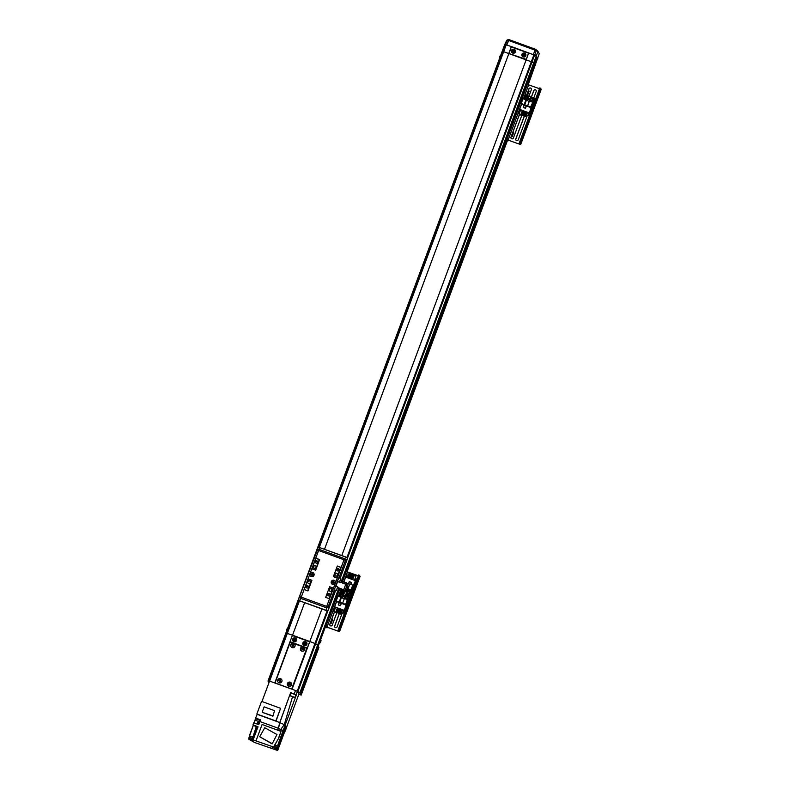 <?xml version="1.0" encoding="UTF-8"?>
<svg xmlns="http://www.w3.org/2000/svg" width="790" height="790" viewBox="0 0 790 790"><rect width="100%" height="100%" fill="white"/><g stroke="black" fill="none" stroke-linecap="round" stroke-linejoin="round"><path stroke-width="1.19" d="M296.21 690.756L297.929 691.428A26.969 1.926 20.4 0 1 299.874 692.82L301.197 695.091L298.818 694.321M268.956 682.738L268.057 681.207A26.969 1.926 20.4 0 1 268.017 681.019A26.969 1.926 20.4 0 1 268.985 680.862L295.519 690.5L294.236 693.956L296.29 695.131L285.18 724.963L285.832 726.069M292.073 689.236L309.799 641.579L314.973 643.465L309.749 641.48L292.458 635.18L274.792 682.935M269.617 681.049L287.333 633.383L292.428 635.239L286.711 633.195A26.969 1.926 -159.6 0 0 285.753 633.353A26.969 1.926 -159.6 0 0 285.792 633.54M318.923 647.425L317.689 645.756L318.923 647.415L301.197 695.082L318.923 647.415M300.486 693.857L319.288 643.297M300.091 693.66L318.864 643.188M300.062 693.136L317.6 645.144A26.969 1.926 -159.6 0 0 315.654 643.751L314.973 643.465L315.654 643.751A26.969 1.926 20.4 0 1 317.6 645.144L339.137 588.076M274.801 682.935L289.96 642.201L290.513 642.408L289.96 642.201M526.14 59.872L503.052 51.478A26.969 1.926 -159.6 0 0 502.085 51.636L504.662 44.724A26.969 1.926 20.4 0 1 505.482 44.566L507.496 40.132A26.544 1.896 -159.6 0 0 506.765 40.28L504.662 44.714A26.969 1.926 -159.6 0 1 505.62 44.576L511.337 46.62L506.736 44.941L508.76 40.507L507.496 40.132A1.106 1.076 92.6 0 1 508.523 39.5L509.165 39.668L508.76 40.507L536.203 50.6L534.761 55.241A26.969 1.926 20.4 0 1 536.509 56.525A26.969 1.926 -159.6 0 0 534.563 55.132L528.707 52.96L526.14 59.862L531.314 61.748L526.14 59.862L341.803 555.528M533.27 66.686L534.159 64.276L535.264 65.708L534.02 64.039L536.588 57.127M341.211 582.487L533.941 63.437A26.969 1.926 -159.6 0 0 531.996 62.035L531.314 61.748L531.996 62.035A26.969 1.926 20.4 0 1 533.941 63.437L536.509 56.525L537.832 58.786L536.726 57.364M539.116 54.016L528.233 84.619L539.116 54.016A1.106 1.106 -30.3 0 0 538.997 53.167L537.812 51.794L340.944 582.388M533.655 66.874L537.121 57.561M329.934 591.187A1.481 1.471 -30.3 0 0 331.721 589.063A1.481 1.471 -30.3 0 0 329.321 588.866A1.481 1.471 -30.3 0 0 329.934 591.187M331.83 589.291A1.481 1.471 -30.3 0 0 329.312 590.762M335.582 575.989A1.481 1.471 -30.3 0 0 337.37 573.866A1.481 1.471 -30.3 0 0 334.97 573.668A1.481 1.471 -30.3 0 0 335.582 575.989M337.478 574.093A1.481 1.471 -30.3 0 0 334.97 575.564M314.144 568.168A1.481 1.471 -30.3 0 0 315.931 566.045A1.481 1.471 -30.3 0 0 313.531 565.847A1.481 1.471 -30.3 0 0 314.144 568.168M316.04 566.272A1.481 1.471 -30.3 0 0 313.531 567.743M308.495 583.366A1.481 1.471 -30.3 0 0 310.282 581.243A1.481 1.471 -30.3 0 0 307.873 581.045A1.481 1.471 -30.3 0 0 308.495 583.366M310.391 581.47A1.481 1.471 -30.3 0 0 307.873 582.941M306.787 587.967A1.215 1.215 -30.3 0 0 308.258 586.21A1.215 1.215 -30.3 0 0 306.273 586.052A1.215 1.215 -30.3 0 0 306.787 587.967M306.461 587.79A1.215 1.215 149.7 0 1 308.416 586.644M328.225 595.788A1.215 1.215 -30.3 0 0 329.697 594.031A1.215 1.215 -30.3 0 0 327.712 593.873A1.215 1.215 -30.3 0 0 328.225 595.788M327.899 595.611A1.215 1.215 149.7 0 1 329.855 594.465M337.468 570.913A1.215 1.215 -30.3 0 0 338.95 569.156A1.215 1.215 -30.3 0 0 336.965 568.998A1.215 1.215 -30.3 0 0 337.468 570.913M337.152 570.736A1.215 1.215 149.7 0 1 339.098 569.6M316.03 563.092A1.215 1.215 -30.3 0 0 317.511 561.335A1.215 1.215 -30.3 0 0 315.526 561.177A1.215 1.215 -30.3 0 0 316.03 563.092M315.714 562.914A1.215 1.215 149.7 0 1 317.659 561.779M332.778 583.129A0.928 0.918 -30.3 0 0 333.311 583.375M334.18 582.981A0.928 0.918 -30.3 0 0 334.338 582.418M333.933 581.697A0.928 0.918 -30.3 0 0 333.37 581.539M311.339 575.308A0.928 0.918 -30.3 0 0 311.872 575.555M312.741 575.16A0.928 0.918 -30.3 0 0 312.899 574.597M312.494 573.876A0.928 0.918 -30.3 0 0 311.932 573.718M325.974 597.487L329.41 598.711M304.535 589.666L307.972 590.89M337.528 576.898L337.044 577.984L333.469 576.394L337.32 566.035L340.974 567.625M315.605 570.163L312.03 568.573L315.882 558.214L319.535 559.804M329.627 586.733L333.36 588.096L329.4 598.741L325.668 597.378L329.618 586.763L333.271 588.135L332.876 589.389M329.223 598.386L333.074 588.017M308.209 578.952L311.922 580.275L307.962 590.92L304.229 589.557L308.179 578.942L311.833 580.314M307.784 590.564L311.635 580.196M336.925 577.658L340.786 567.299M337.33 566.005L341.073 567.368L337.113 578.013L333.587 576.73M315.487 569.837L319.338 559.478M315.891 558.184L319.624 559.547L315.674 570.192L312.149 568.909M311.309 574.014A0.928 0.918 -30.3 0 0 311.062 574.547M312.178 568.83L315.635 570.084M333.617 576.651L337.073 577.905M332.748 581.835A0.928 0.918 -30.3 0 0 332.501 582.368M299.469 600.775L287.333 633.383L286.711 633.195A26.969 1.926 -159.6 0 0 285.753 633.353L268.017 681.019M526.14 59.862L528.658 52.861L526.081 59.773L503.052 51.478A26.969 1.926 -159.6 0 0 502.085 51.636L285.753 633.353M324.522 549.228L508.859 53.572L324.512 549.218M304.644 602.661L292.537 635.209L304.654 602.671M306.273 648.067L307.182 648.393L309.749 641.48L307.231 648.491L306.441 648.205L307.231 648.501L306.441 648.205M290.522 642.408L289.95 642.191M306.935 647.889L290.345 641.836M309.255 641.668L292.656 635.614M290.74 642.398L289.891 642.082L292.458 635.18M525.844 59.26L508.79 53.463L511.367 46.551L509.244 53.207M528.155 53.049L511.565 46.985M506.765 40.28L508.523 39.5A1.106 1.076 92.6 0 1 508.859 39.579L535.235 49.178L533.388 54.668L511.367 46.551M335.572 582.516A2.222 2.202 -30.3 0 0 331.296 581.618A2.222 2.202 -30.3 0 0 335.138 583.692L344.025 559.784L318.607 550.512L309.719 574.409A2.222 2.202 -30.3 0 0 314.005 575.308A2.222 2.202 -30.3 0 0 310.154 573.244M328.354 609.781L335.286 591.355L334.032 590.515L339.167 576.7L340.431 577.539L339.364 577.895M319.387 547.351L319.377 547.351A1.481 1.481 0 0 0 317.491 548.221L317.491 548.221A1.481 1.343 5.4 0 1 319.288 547.45L319.111 549.366A1.481 1.343 -174.6 0 0 317.323 550.136L317.491 548.24M309.719 574.409L301.267 597.141L299.983 596.766A1.481 1.254 31.9 0 0 300.862 598.435L299.538 600.558A1.481 1.254 -148.1 0 1 298.66 598.889L317.323 550.136L318.607 550.512L319.111 549.366L344.529 558.639L346.306 557.306A1.481 1.304 53.2 0 1 347.235 559.063L345.447 560.396A1.481 1.304 -126.8 0 0 344.529 558.639L344.025 559.784L345.447 560.396L339.344 576.799M298.65 598.909L317.491 548.221L298.66 598.889A1.481 1.481 0 0 0 299.529 600.795L326.556 610.423A1.481 1.205 -5.9 0 0 328.393 609.732L335.237 591.305M334.209 590.614L328.107 607.026A1.481 1.205 174.1 0 1 326.28 607.707L300.862 598.435L301.267 597.141L326.685 606.414L335.138 583.692M509.165 39.668L535.59 49.326A1.106 1.017 120.2 0 1 535.758 49.405L535.758 49.405A1.106 1.017 120.2 0 1 536.203 50.6A26.544 1.896 -159.6 0 1 537.812 51.794A1.106 1.106 -30.3 0 0 537.704 50.955L538.997 53.167M285.18 724.963L284.281 724.627L285.18 724.963L277.488 745.987L276.806 749.019L277.675 750.5L254.528 742.472L248.909 739.272L253.294 739.795M277.211 746.115L274.821 745.049M274.169 746.214L276.204 747.251M259.93 720.381L260.108 719.888L256.019 718.377L255.841 718.88L259.811 720.391M249.442 737.524L249.423 735.994L253.58 737.524M276.224 747.162L274.14 746.254M275.799 748.318L272.688 747.172L275.799 748.318L276.233 747.152M259.308 721.724L259.821 720.332L255.95 718.92L255.437 720.283L259.308 721.724L255.437 720.302M272.155 748.584L269.044 747.449M252.158 739.756L249.048 738.601L252.158 739.756M253.6 741.435L250.479 740.289M285.842 726.099L286.553 727.304L298.936 693.995L297.356 691.309L295.519 690.5M283.264 730.444L280.252 729.348L283.738 731.264L285.585 725.655M279.68 730.898L284.281 724.627L292.507 696.859M280.262 729.348L278.465 728.469L279.808 722.653L290.641 692.642L294.236 693.956M291.066 693.166L295.894 694.805L290.809 692.929M277.25 749.769L283.738 731.264L284.41 732.399L284.983 730.651L285.289 731.165L286.553 727.304M261.964 701.52L269.588 681.039M290.641 692.642L279.749 722.564L278.347 728.271L259.95 721.556L260.601 719.848L255.614 718.031L257.204 714.338L276.016 721.201L280.578 708.314L275.868 720.954L284.281 724.627M277.675 750.5L284.41 732.399M253.422 740.023L273.518 747.004L271.681 746.481L272.046 747.103L276.806 749.019M252.701 740.121L252.01 739.736M277.172 746.244L277.754 746.461M274.841 745.029L277.488 745.987M275.868 720.954L256.849 714.012L261.559 701.372L280.578 708.314M255.614 718.031L254.222 722.998M277.813 730.217L278.347 728.271L277.646 730.158M256.079 740.645L262.092 724.479L281.043 731.392L278.682 738.196L273.616 747.182M278.682 738.196L273.518 747.004M276.974 734.522L264.759 727.728L259.683 736.734L272.135 743.913L276.974 734.522L272.135 743.913M281.043 731.392L278.584 738.008M253.215 739.657L258.024 726.741L252.968 724.894L253.738 722.82L258.794 724.667L259.95 721.556M258.024 727.067L253.304 725.467L249.531 735.954M256.799 726.721L251.951 739.638M248.771 738.848L249.294 737.455M272.886 716.194L274.574 710.664L272.886 716.194L262.448 712.392L272.659 715.809M260.601 720.154L259.367 719.818M252.968 724.894L253.304 725.467M259.683 736.734L271.898 743.518M252.899 737.08L256.296 726.563M249.452 735.836L252.435 736.922M274.574 710.664L264.137 706.852L262.221 711.997M248.969 737.258L253.116 738.769M252.593 738.581L249.482 737.435L249.048 738.601M277.725 679.993A2.222 2.202 -30.3 0 0 279.028 682.827A2.222 2.202 -30.3 0 0 281.872 681.513A2.222 2.202 -30.3 0 0 280.569 678.679A2.222 2.202 -30.3 0 0 277.725 679.993M290.829 644.759A2.222 2.202 -30.3 0 0 292.132 647.593A2.222 2.202 -30.3 0 0 294.976 646.279A2.222 2.202 -30.3 0 0 293.673 643.445L290.908 642.438A0.741 0.731 -30.3 0 0 289.96 642.872L275.315 682.254A0.741 0.731 -30.3 0 0 275.75 683.202L290.967 688.752A0.741 0.731 -30.3 0 0 291.915 688.307L306.56 648.936A0.741 0.731 -30.3 0 0 306.125 647.988L293.673 643.445A2.222 2.202 -30.3 0 0 290.829 644.759M300.516 648.294A2.222 2.202 -30.3 0 0 301.82 651.128A2.222 2.202 -30.3 0 0 304.663 649.805A2.222 2.202 -30.3 0 0 303.36 646.98A2.222 2.202 -30.3 0 0 300.516 648.294M287.412 683.528A2.222 2.202 -30.3 0 0 288.715 686.362A2.222 2.202 -30.3 0 0 291.559 685.039A2.222 2.202 -30.3 0 0 290.256 682.214A2.222 2.202 -30.3 0 0 287.412 683.528M291.243 688.939A0.741 0.731 -30.3 0 0 291.994 688.455L306.639 649.074A0.741 0.731 -30.3 0 0 306.54 648.383M291.441 696.227L293.584 697.116L291.441 696.227M320.967 640.631L320.078 642.951A5.175 5.175 0 0 0 320.197 642.784A5.046 1.61 46.4 0 0 320.236 642.714A5.165 4.888 -145.3 0 0 320.552 642.142L320.691 641.816A5.165 1.619 18.4 0 0 320.701 641.589A5.046 4.473 147.3 0 0 320.819 641.273M319.901 640.967L320.898 641.115A5.165 4.888 -145.3 0 0 320.987 640.453A5.046 1.225 171.1 0 1 320.938 640.532A5.046 1.225 171.1 0 1 320.878 640.611A5.165 4.888 34.7 0 1 320.789 641.273L320.651 641.589A5.165 1.619 -161.6 0 1 320.414 641.737A5.046 4.078 81.5 0 1 320.236 642.26A5.165 1.619 18.4 0 0 320.473 642.122L320.444 642.3A5.165 4.888 34.7 0 1 320.128 642.863A5.046 1.61 46.4 0 0 320.187 642.793A5.046 1.61 46.4 0 0 320.197 642.784M320.552 642.142L319.624 641.717M319.92 640.838L320.898 641.115M320.473 642.122L319.545 641.747M319.723 641.49L320.691 641.816M305.532 643.425L305.523 643.495A0.573 0.563 -30.3 0 0 304.604 643.159A0.573 0.563 -30.3 0 0 304.97 644.166A0.642 0.642 -30.3 0 0 305.335 643.969L305.977 644.215A5.046 1.847 -68 0 0 306.085 643.939A5.046 1.847 -68 0 0 306.184 643.662L305.532 643.425A0.642 0.642 -30.3 0 0 305.375 643.07L305.621 642.448A5.046 2.558 -157 0 0 305.068 642.25L304.822 642.872A0.642 0.642 -30.3 0 0 304.466 643.03L303.844 642.813A5.046 2.637 107.9 0 0 303.735 643.09A5.046 2.637 107.9 0 0 303.637 643.356L304.269 643.583A0.642 0.642 -30.3 0 0 304.426 643.939L304.199 644.581A5.046 1.916 18 0 0 304.752 644.778L304.979 644.136M306.263 644.008A1.452 1.442 -30.3 0 0 305.414 642.161A1.452 1.442 -30.3 0 0 303.558 643.02A1.452 1.442 -30.3 0 0 304.407 644.877A1.452 1.442 -30.3 0 0 306.263 644.008M304.278 645.539A2.034 2.014 -30.3 0 0 306.885 644.334A2.034 2.014 -30.3 0 0 305.305 641.648A2.034 2.014 -30.3 0 0 305.286 641.638A1.975 1.965 -30.3 0 0 304.278 645.539M303.844 642.813L304.466 643.03M305.375 643.988A0.573 0.563 -30.3 0 0 305.523 643.495L305.631 644.087M304.822 642.872L305.434 642.922M305.068 642.25L304.96 642.754M295.164 639.643A0.642 0.642 -30.3 0 0 294.996 639.288L295.243 638.666A5.046 2.558 -157 0 0 294.69 638.458L294.453 639.08A0.642 0.642 -30.3 0 0 294.097 639.248L293.465 639.031A5.046 2.637 107.9 0 0 293.357 639.298A5.046 2.637 107.9 0 0 293.268 639.574L293.89 639.801A0.642 0.642 -30.3 0 0 294.058 640.147L293.831 640.799A5.046 1.916 18 0 0 294.374 640.996L294.601 640.354A0.642 0.642 -30.3 0 0 294.956 640.186L295.598 640.433A5.046 1.847 -68 0 0 295.707 640.157A5.046 1.847 -68 0 0 295.806 639.88L295.144 639.712A0.573 0.563 -30.3 0 0 294.226 639.377A0.573 0.563 -30.3 0 0 294.591 640.384M295.894 640.226A1.452 1.442 -30.3 0 0 295.035 638.379A1.452 1.442 -30.3 0 0 293.179 639.238A1.452 1.442 -30.3 0 0 294.038 641.085A1.452 1.442 -30.3 0 0 295.894 640.226M293.9 641.757A2.034 2.014 -30.3 0 0 296.507 640.552A2.034 2.014 -30.3 0 0 294.917 637.856L294.887 637.856A1.975 1.965 -30.3 0 0 293.89 641.648A1.975 1.965 -30.3 0 0 296.428 640.473A1.975 1.965 -30.3 0 0 294.887 637.856L292.705 639.159A2.034 2.014 -30.3 0 0 293.9 641.757M293.465 639.031L294.097 639.248M294.996 640.206A0.573 0.563 -30.3 0 0 295.144 639.712L295.262 640.295M294.502 640.641L294.058 640.147M294.453 639.08L295.055 639.14M294.69 638.458L294.591 638.962M353.742 576.789A1.294 1.284 -30.3 0 0 353.031 577.085M353.14 577.125A1.294 1.284 149.7 0 1 353.713 576.888M327.011 627.912L325.678 626.746L326.981 627.112L338.703 631.348L338.061 630.252L338.9 630.558L359.45 575.288L360.092 576.384L339.532 631.654L327.03 627.201L326.507 627.053L327.011 627.912L327.248 627.28M338.9 630.558L339.532 631.644L360.092 576.374M338.061 630.252L358.621 574.982L359.45 575.288M349.555 575.199A1.294 1.284 149.7 0 1 350.158 575.693A1.294 1.284 -30.3 0 0 349.575 575.14M334.447 611.776L329.825 624.228A1.294 1.284 -30.3 0 0 331.138 625.947A1.294 1.284 -30.3 0 0 332.244 625.107L336.866 612.665M339.848 612.013L340.549 612.27L339.858 611.983L334.664 625.986A1.294 1.284 -30.3 0 0 335.987 627.714A1.294 1.284 -30.3 0 0 337.083 626.875L342.277 612.902M346.237 571.466L342.021 582.783L346.237 571.466L358.324 575.782M329.944 625.364A1.294 1.284 149.7 0 1 329.874 624.307L334.526 611.806M334.782 627.132A1.294 1.284 149.7 0 1 334.713 626.075L339.927 612.043M344.075 610.611L349.842 595.848L340.322 592.224L338.762 596.42M336.194 600.933L339.177 602.019L340.954 597.22L337.982 596.134L336.194 600.933L336.589 601.605L334.654 606.819L335.039 607.312M344.312 610.7L346 605.031L345.605 604.37L347.393 599.571L347.936 600.489L351.53 590.821L350.987 589.893L352.775 585.094L353.16 585.765L355.362 580.986L349.842 595.848L340.322 592.224L341.547 588.955M335.622 607.322L337.36 607.974L335.77 612.26L334.022 611.608L335.622 607.322M339.828 608.853L340.875 609.258L339.266 613.524L338.229 613.139L339.828 608.853M334.604 610.058L334.091 609.87L335.059 607.243L335.572 607.431M337.32 608.073L338.021 608.33M339.078 608.715L339.779 608.971M340.836 609.357L341.537 609.613M342.593 609.999L344.084 610.581L343.107 613.208L341.616 612.625L343.107 613.208M344.055 610.255L334.654 606.819M341.576 609.495L342.633 609.9L341.023 614.156L339.986 613.781L341.576 609.495M339.108 608.596L338.071 608.221L336.471 612.497L337.528 612.902L339.117 608.616L337.508 612.882L336.471 612.497M336.589 601.605L346 605.031M339.088 602.711L338.258 604.923L340.48 605.732L341.3 603.52L339.088 602.711L338.327 604.942M339.177 602.019L345.605 604.37M344.252 598.929L340.954 597.22M347.393 599.571L344.42 598.484L342.633 603.284M337.35 607.954L335.75 612.24L334.042 611.628M338.09 611.371L338.791 611.628L338.1 611.342M337.053 610.956L336.352 610.7L337.034 610.986M344.055 610.532L343.077 613.149M334.091 609.87L334.585 610.097M341.28 603.57L339.127 602.78M339.552 602.671L341.339 597.862M338.229 613.139L339.266 613.524M340.875 609.258L339.285 613.544M339.986 613.781L341.033 614.186L342.633 609.9M341.201 603.56L340.47 605.703L338.357 604.873L339.127 602.81L341.201 603.56L340.431 605.634L338.357 604.873M349.634 584.452L343.364 581.657L342.84 583.079M355.105 580.541L345.694 577.115L343.926 581.865M351.53 590.821L346.928 589.143M349.703 584.274L348.548 583.8L349.318 581.726L351.441 582.556L350.77 584.363L351.491 582.447L349.279 581.638L348.459 583.85L349.694 584.294M352.775 585.094L349.802 584.008L348.015 588.807L350.987 589.893M346.998 588.945L348.39 589.458L348.015 588.807M345.813 584.165L346.346 582.744M355.954 576.137L354.404 580.294L355.964 576.157L354.226 575.505L352.676 579.663M351.748 574.606L350.197 578.754L351.757 574.626L350.711 574.221L349.16 578.379M355.312 577.915L356.083 578.191L355.164 580.65M346.198 577.293L347.087 574.913L348.291 575.357M349.348 575.742L350.049 575.999M351.106 576.384L351.807 576.641M352.863 577.026L353.565 577.283M355.194 580.699L356.083 578.191M349.99 573.965L348.449 578.112L349.99 573.965L348.953 573.589L347.412 577.737M351.975 579.406L353.515 575.268L352.468 574.863L350.918 579.021M351.471 582.497L349.279 581.638M349.318 581.707L348.518 583.869M346.356 584.373L346.721 583.395M351.955 579.396L353.505 575.248M351.392 582.487L350.711 584.343M349.713 584.225L348.548 583.8M331.543 622.323L332.185 620.594L331.543 622.323M347.254 596.42L346.8 596.252A0.928 0.918 -30.3 0 0 345.892 596.411L346.8 596.252A0.928 0.918 -30.3 0 1 347.304 596.707A0.928 0.918 -30.3 0 0 345.803 596.559A0.928 0.918 -30.3 0 0 345.852 597.803M345.892 596.411A0.928 0.918 -30.3 0 0 345.566 597.28L345.892 596.411M345.605 597.704L345.428 596.667L346.247 595.986L347.245 596.341L347.422 597.388L346.603 598.07L345.605 597.704M342.445 594.91A0.928 0.918 -30.3 0 0 340.964 594.801A0.928 0.918 -30.3 0 0 340.855 595.838M342.465 594.949A0.928 0.918 -30.3 0 0 341.961 594.495L342.416 594.653M341.961 594.495A0.928 0.918 -30.3 0 0 341.053 594.653L341.961 594.495M341.053 594.653A0.928 0.918 -30.3 0 0 340.727 595.512L341.053 594.653M340.767 595.946L340.589 594.9L341.408 594.218L342.406 594.584L342.584 595.62L341.764 596.302L340.727 595.512A0.928 0.918 -30.3 0 0 341.013 596.035M349.052 591.592L348.597 591.424A0.928 0.918 -30.3 0 0 347.689 591.582L348.597 591.424A0.928 0.918 -30.3 0 1 349.101 591.878A0.928 0.918 -30.3 0 0 347.6 591.73A0.928 0.918 -30.3 0 0 347.649 592.964M347.689 591.582A0.928 0.918 -30.3 0 0 347.363 592.441L347.689 591.582M347.403 592.875L347.225 591.829L348.044 591.147L349.042 591.513L349.219 592.559L348.4 593.241L347.403 592.875M342.85 589.814A0.928 0.918 -30.3 0 0 342.524 590.673L342.85 589.814M342.603 591.118L342.524 590.673A0.928 0.918 -30.3 0 0 342.811 591.197M344.233 589.952L343.561 591.473L342.564 591.108L343.048 589.508M343.423 589.636A0.928 0.918 -30.3 0 0 342.653 591.009M528.964 96.133L531.364 89.685A1.294 1.284 -30.3 0 0 530.604 88.036A1.294 1.284 -30.3 0 0 528.945 88.796L526.545 95.244M526.614 95.274L528.994 88.885A1.294 1.284 149.7 0 1 531.295 88.628M533.813 97.891L536.203 91.442A1.294 1.284 -30.3 0 0 535.442 89.793A1.294 1.284 -30.3 0 0 533.783 90.564L531.384 97.012M531.463 97.042L533.833 90.653A1.294 1.284 149.7 0 1 536.134 90.396M520.037 143.494L520.669 144.59L508.168 140.136L507.644 139.988L508.158 140.847L507.318 140.551L506.815 139.672L519.84 144.284L519.208 143.188L520.037 143.494L540.587 88.223L541.219 89.329M519.208 143.188L539.758 87.917L540.587 88.223M519.445 114.353L510.962 137.164A1.294 1.284 -30.3 0 0 512.275 138.882A1.294 1.284 -30.3 0 0 513.382 138.043L521.864 115.231M525.538 114.846L524.837 114.59L515.801 138.922A1.294 1.284 -30.3 0 0 517.124 140.65A1.294 1.284 -30.3 0 0 518.22 139.81L527.276 115.478M527.374 84.402L506.815 139.672L527.374 84.402L539.461 88.707M508.158 140.847L508.385 140.215M511.081 138.299A1.294 1.284 149.7 0 1 511.012 137.243L519.514 114.382M515.919 140.067A1.294 1.284 149.7 0 1 515.85 139.01L524.925 114.619M527.582 112.565L529.31 113.266L534.83 98.414L525.32 94.8L523.76 98.997M521.193 103.51L524.165 104.596L525.952 99.797L522.98 98.71L521.193 103.51L521.578 104.181L519.642 109.395L520.027 109.889M529.31 113.266L530.989 107.608L530.594 106.936L534.721 98.227M520.61 109.899L522.348 110.551L520.748 114.807L519.02 114.175L520.61 109.899M524.817 111.43L525.864 111.834L524.274 116.11L523.227 115.715L524.817 111.43M519.593 112.634L519.079 112.447L520.057 109.82L520.571 110.008M522.318 110.649L523.019 110.896M524.076 111.281L524.777 111.538M525.834 111.923L526.535 112.18M529.043 112.822L519.642 109.395M526.575 112.071L527.621 112.466L526.031 116.752L524.975 116.357L526.575 112.071M524.096 111.163L522.516 115.468L524.096 111.163L523.059 110.788L521.469 115.073L522.516 115.468M521.578 104.181L530.989 107.608M524.076 105.287L523.257 107.489L525.469 108.299L526.288 106.087L524.076 105.287L523.316 107.519M524.165 104.596L530.594 106.936M529.241 101.505L525.952 99.797M532.381 102.137L529.409 101.051L527.621 105.86M519.02 114.175L520.758 114.836L522.348 110.551M525.854 111.805L524.264 116.091M529.043 113.098L528.066 115.725L526.614 115.192M525.557 114.807L524.856 114.55M523.8 114.165L523.099 113.908M522.042 113.523L521.341 113.266M526.594 115.231L528.095 115.775L529.073 113.148M519.079 112.447L519.583 112.664M521.331 113.306L522.032 113.562M523.079 113.948L523.78 114.204M527.611 112.447L526.021 116.732M526.268 106.137L524.116 105.356L526.199 106.137L525.419 108.21L523.345 107.45L524.116 105.376M524.54 105.238L526.328 100.439M523.227 115.715L524.274 116.11M524.975 116.357L526.031 116.752M522.506 115.449L521.469 115.073M526.199 106.137L525.469 108.279L523.345 107.45M512.68 135.258L513.322 133.53L512.68 135.258M528.095 93.803L528.737 92.075L528.095 93.803M532.302 99.283A0.928 0.918 -30.3 0 0 530.791 99.135A0.928 0.918 -30.3 0 0 530.841 100.37M531.788 98.829A0.928 0.918 -30.3 0 0 530.88 98.987L531.788 98.829M530.88 98.987A0.928 0.918 -30.3 0 0 530.564 99.846L530.88 98.987M530.594 100.281L530.416 99.234L531.236 98.552L532.233 98.918L532.411 99.965L531.591 100.646L530.594 100.281M527.453 97.516A0.928 0.918 -30.3 0 0 525.952 97.367A0.928 0.918 -30.3 0 0 526.002 98.602M526.95 97.061A0.928 0.918 -30.3 0 0 526.041 97.219L526.95 97.061M526.041 97.219A0.928 0.918 -30.3 0 0 525.715 98.088L526.041 97.219M525.755 98.513L525.577 97.466L526.397 96.785L527.394 97.15L527.572 98.197L526.752 98.878L525.755 98.513M533.971 67.901L533.082 70.221M533.122 70.132A5.046 1.61 46.4 0 0 533.191 70.063A5.046 1.61 46.4 0 0 533.191 70.053A5.046 1.61 46.4 0 0 533.23 69.974A5.165 4.888 -145.3 0 0 533.556 69.401L533.685 69.085A5.165 1.619 18.4 0 0 533.694 68.858A5.046 4.473 147.3 0 0 533.813 68.542L533.655 68.858A5.165 1.619 -161.6 0 1 533.408 68.997A5.046 4.078 81.5 0 1 533.24 69.53A5.165 1.619 18.4 0 0 533.477 69.392L533.448 69.559A5.165 4.888 34.7 0 1 533.122 70.132M532.894 68.226L533.892 68.374A5.165 4.888 -145.3 0 0 533.981 67.723A5.046 1.225 171.1 0 1 533.941 67.802A5.046 1.225 171.1 0 1 533.872 67.881A5.165 4.888 34.7 0 1 533.783 68.533M533.556 69.401L532.628 68.987M532.914 68.108L533.892 68.374M533.477 69.392L532.539 69.016M532.717 68.76L533.685 69.085M514.073 51.014L514.053 51.083A0.573 0.563 -30.3 0 0 513.135 50.758A0.573 0.563 -30.3 0 0 513.5 51.765A0.642 0.642 -30.3 0 0 513.865 51.567L514.507 51.804A5.046 1.847 -68 0 0 514.616 51.538A5.046 1.847 -68 0 0 514.715 51.261L514.073 51.014A0.642 0.642 -30.3 0 0 513.905 50.659L514.152 50.037A5.046 2.558 -157 0 0 513.599 49.839L513.362 50.461A0.642 0.642 -30.3 0 0 513.006 50.629L512.374 50.402A5.046 2.637 107.9 0 0 512.266 50.678A5.046 2.637 107.9 0 0 512.167 50.955L512.799 51.172A0.642 0.642 -30.3 0 0 512.967 51.528L512.73 52.18A5.046 1.916 18 0 0 513.283 52.377L513.51 51.725M514.804 51.607A1.452 1.442 -30.3 0 0 513.944 49.76A1.452 1.442 -30.3 0 0 512.088 50.619A1.452 1.442 -30.3 0 0 512.937 52.466A1.452 1.442 -30.3 0 0 514.804 51.607M512.809 53.137A2.034 2.014 -30.3 0 0 515.416 51.933A2.034 2.014 -30.3 0 0 513.816 49.237A1.975 1.965 -30.3 0 0 512.809 53.137M512.374 50.402L513.006 50.629M513.905 51.577A0.573 0.563 -30.3 0 0 514.053 51.083L514.162 51.676M513.362 50.461L513.964 50.511M513.599 49.839L513.5 50.343M524.442 54.796A0.642 0.642 -30.3 0 0 524.284 54.441L524.52 53.819A5.046 2.558 -157 0 0 523.977 53.621L523.731 54.243A0.642 0.642 -30.3 0 0 523.375 54.411L522.743 54.194A5.046 2.637 107.9 0 0 522.644 54.461A5.046 2.637 107.9 0 0 522.545 54.737L523.178 54.954A0.642 0.642 -30.3 0 0 523.336 55.31L523.108 55.962A5.046 1.916 18 0 0 523.651 56.159L523.889 55.507A0.642 0.642 -30.3 0 0 524.244 55.349L524.886 55.586A5.046 1.847 -68 0 0 524.985 55.32A5.046 1.847 -68 0 0 525.083 55.043L524.422 54.875A0.573 0.563 -30.3 0 0 523.513 54.54A0.573 0.563 -30.3 0 0 523.869 55.547M525.172 55.389A1.452 1.442 -30.3 0 0 524.323 53.542A1.452 1.442 -30.3 0 0 522.467 54.401A1.452 1.442 -30.3 0 0 523.316 56.248A1.452 1.442 -30.3 0 0 525.172 55.389M523.187 56.92A2.034 2.014 -30.3 0 0 525.794 55.715A2.034 2.014 -30.3 0 0 524.195 53.019L524.175 53.009A1.975 1.965 -30.3 0 0 523.168 56.811A1.975 1.965 -30.3 0 0 525.706 55.636A1.975 1.965 -30.3 0 0 524.175 53.009L521.993 54.322A2.034 2.014 -30.3 0 0 521.993 54.322A2.034 2.014 -30.3 0 0 523.187 56.92M522.743 54.194L523.375 54.411M524.284 55.359A0.573 0.563 -30.3 0 0 524.422 54.875L524.54 55.458M523.78 55.804L523.336 55.31M523.731 54.243L524.333 54.293M523.977 53.621L523.869 54.125M499.507 58.045L500.514 55.34M500.386 55.478L500.386 55.478A5.165 5.135 149.7 0 0 500.04 56.07L500.88 56.663M499.527 57.838A5.046 0.523 -6.1 0 1 499.517 57.818A5.165 5.135 149.7 0 1 499.635 57.137L499.794 56.831A5.046 4.691 -79.9 0 1 500.001 56.278L499.922 56.307M286.661 629.946L286.632 629.936A5.165 3.595 15.2 0 0 286.582 630.163A5.175 5.175 0 0 0 286.503 630.706L287.451 628.119A5.175 5.175 0 0 0 287.175 628.554A5.165 3.683 -154.9 0 0 287.056 628.791L287.076 628.801M286.582 630.163A5.165 3.595 15.2 0 0 286.543 630.41A5.046 3.417 -11.8 0 1 286.651 629.995A5.165 3.595 -164.8 0 1 286.74 629.531L286.879 629.156A5.165 3.683 25.1 0 1 287.116 628.731A5.046 3.338 -128.6 0 1 287.204 628.534A5.046 3.338 -128.6 0 1 287.293 628.356A5.165 3.683 -154.9 0 0 287.175 628.554M334.002 582.299L333.992 582.368A0.573 0.563 -30.3 0 0 333.074 582.033A0.573 0.563 -30.3 0 0 333.429 583.04A0.642 0.642 -30.3 0 0 333.805 582.842L334.516 583.099L334.002 582.299A0.642 0.642 -30.3 0 0 333.844 581.934L333.558 581.035L333.291 581.736A0.642 0.642 -30.3 0 0 332.936 581.904L332.017 582.19L332.728 582.447A0.642 0.642 -30.3 0 0 332.896 582.813L333.183 583.721L333.439 583.01M332.6 584.442A2.222 2.202 -30.3 0 0 335.286 581.252A2.222 2.202 -30.3 0 0 331.672 580.966A2.222 2.202 -30.3 0 0 332.6 584.442M332.225 581.647L332.936 581.904M333.844 582.862A0.573 0.563 -30.3 0 0 333.992 582.368L334.101 582.951M333.291 581.736L333.894 581.795M333.558 581.035L333.429 581.628M312.563 574.478A0.642 0.642 -30.3 0 0 312.406 574.113L312.119 573.214L311.853 573.915A0.642 0.642 -30.3 0 0 311.497 574.083L310.579 574.37L311.29 574.626A0.642 0.642 -30.3 0 0 311.457 574.992L311.744 575.9L312.001 575.189A0.642 0.642 -30.3 0 0 312.366 575.021L313.275 574.735L312.544 574.547A0.573 0.563 -30.3 0 0 311.635 574.212A0.573 0.563 -30.3 0 0 311.991 575.219M311.161 576.621A2.222 2.202 -30.3 0 0 313.837 573.431A2.222 2.202 -30.3 0 0 310.233 573.145A2.222 2.202 -30.3 0 0 311.161 576.621M310.786 573.826L311.497 574.083M312.406 575.041A0.573 0.563 -30.3 0 0 312.544 574.547L312.662 575.13M311.853 573.915L312.455 573.975M312.119 573.214L311.991 573.807M280.44 680.674A0.642 0.642 -30.3 0 0 280.272 680.318L280.539 679.607L279.729 680.121A0.642 0.642 -30.3 0 0 279.364 680.289L278.653 680.022L279.166 680.832A0.642 0.642 -30.3 0 0 279.324 681.187L279.611 682.096L279.877 681.385A0.642 0.642 -30.3 0 0 280.233 681.227L280.944 681.484L280.42 680.753A0.573 0.563 -30.3 0 0 279.502 680.417A0.573 0.563 -30.3 0 0 279.867 681.424M279.028 682.827A2.222 2.202 -30.3 0 0 281.714 679.637A2.222 2.202 -30.3 0 0 278.11 679.341A2.222 2.202 -30.3 0 0 279.028 682.827M278.653 680.022L279.364 680.289M280.282 681.237A0.573 0.563 -30.3 0 0 280.42 680.753L280.539 681.336M279.729 680.121L280.332 680.17M279.986 679.41L279.867 680.002M293.544 645.44A0.642 0.642 -30.3 0 0 293.376 645.084L293.643 644.373L292.833 644.887A0.642 0.642 -30.3 0 0 292.468 645.045L291.757 644.788L292.27 645.598A0.642 0.642 -30.3 0 0 292.428 645.953L292.715 646.862L292.981 646.151A0.642 0.642 -30.3 0 0 293.337 645.993L294.048 646.25L293.525 645.519A0.573 0.563 -30.3 0 0 292.606 645.183A0.573 0.563 -30.3 0 0 292.962 646.19M292.132 647.593A2.222 2.202 -30.3 0 0 294.818 644.403A2.222 2.202 -30.3 0 0 291.214 644.107A2.222 2.202 -30.3 0 0 292.132 647.593M291.757 644.788L292.468 645.045M293.386 646.003A0.573 0.563 -30.3 0 0 293.525 645.519L293.643 646.101M292.833 644.887L293.436 644.936M293.09 644.176L292.971 644.768M290.118 684.209A0.642 0.642 -30.3 0 0 289.96 683.854L290.216 683.143L289.407 683.646A0.642 0.642 -30.3 0 0 289.051 683.814L288.133 684.101L288.844 684.367A0.642 0.642 -30.3 0 0 289.012 684.723L288.745 685.434L289.555 684.92A0.642 0.642 -30.3 0 0 289.92 684.752L290.631 685.009L290.098 684.278A0.573 0.563 -30.3 0 0 289.189 683.952A0.573 0.563 -30.3 0 0 289.545 684.96M288.715 686.362A2.222 2.202 -30.3 0 0 291.401 683.162A2.222 2.202 -30.3 0 0 287.787 682.876A2.222 2.202 -30.3 0 0 288.715 686.362M288.34 683.557L289.051 683.814M289.96 684.772A0.573 0.563 -30.3 0 0 290.098 684.278L290.216 684.861M289.407 683.646L290.009 683.706M289.673 682.945L289.545 683.538M303.222 648.975A0.642 0.642 -30.3 0 0 303.064 648.62L303.321 647.909L302.511 648.412A0.642 0.642 -30.3 0 0 302.155 648.58L301.237 648.867L301.948 649.133A0.642 0.642 -30.3 0 0 302.116 649.489L301.849 650.2L302.659 649.686A0.642 0.642 -30.3 0 0 303.024 649.518L303.933 649.232L303.202 649.044A0.573 0.563 -30.3 0 0 302.293 648.708A0.573 0.563 -30.3 0 0 302.649 649.726M301.82 651.128A2.222 2.202 -30.3 0 0 304.496 647.928A2.222 2.202 -30.3 0 0 300.891 647.642A2.222 2.202 -30.3 0 0 301.82 651.128M301.444 648.323L302.155 648.58M303.064 649.538A0.573 0.563 -30.3 0 0 303.202 649.044L303.321 649.627M302.511 648.412L303.113 648.471M302.777 647.711L302.649 648.304M337.666 587.474L345.161 590.318L345.971 591.7L344.331 590.012L337.646 587.533M339.71 581.944L347.215 584.788L348.025 586.17L345.971 591.7M337.231 588.066L336.728 589.646L337.231 588.066M340.312 579.771L339.809 581.361L340.312 579.771M321.925 608.971L309.799 641.579M532.282 70.567L341.823 582.714M339.74 588.293L320.661 639.604M531.868 70.448L341.408 582.566M339.335 588.145L320.266 639.416M297.247 691.141L327.149 610.739M268.985 680.862L298.916 600.38M299.874 692.82L338.861 587.977M297.929 691.428L328.087 610.314M319.338 547.332L506.242 44.763M347.373 558.481L534.563 55.132M346.859 557.72L533.882 54.846M318.666 547.273L505.62 44.576M346.405 557.355L319.288 547.45L346.405 557.207A1.481 1.481 0 0 1 347.284 559.113L340.381 577.49M347.274 559.113L340.431 577.539M328.443 609.781L328.107 607.026L326.685 606.414L326.547 610.65A1.481 1.481 0 0 0 328.443 609.781M297.356 691.309L296.072 694.765M258.192 721.448L257.214 724.084M258.695 721.616L257.708 724.272M294.798 697.501L290.226 695.842L294.798 697.501M291.066 693.146L290.137 695.635L294.966 697.452M291.263 693.077L295.825 694.736M320.868 641.283A5.175 5.175 0 0 0 321.026 640.364L320.592 639.564L319.239 643.287L318.666 643.129M304.259 645.43A1.975 1.965 -30.3 0 0 306.797 644.255A1.975 1.965 -30.3 0 0 305.266 641.638L303.093 642.902A1.975 1.965 -30.3 0 0 304.259 645.43M326.981 627.112L336.51 601.476M338.436 596.302L341.211 588.836M343.818 581.825L347.531 571.842M325.687 626.737L339.957 588.372L325.678 626.737M332.57 619.676L331.207 623.34L332.57 619.676M331.148 623.389L332.531 619.587M347.106 595.196A1.955 1.945 -30.3 0 0 344.588 596.361A1.955 1.945 -30.3 0 0 345.744 598.86A1.955 1.945 -30.3 0 0 348.252 597.694A1.955 1.945 -30.3 0 0 347.106 595.196M345.724 598.938A2.034 2.014 149.7 0 1 344.875 595.739A2.034 2.014 149.7 0 1 348.183 596.006A2.034 2.014 149.7 0 1 345.724 598.938M346.543 599.255A2.034 2.014 -30.3 0 0 348.301 596.213C348.825 598.307 348.005 599.284 345.842 599.136L344.796 598.257A2.034 2.014 -30.3 0 0 345.22 598.781M342.268 593.428A1.955 1.945 -30.3 0 0 339.749 594.594A1.955 1.945 -30.3 0 0 340.905 597.092A1.955 1.945 -30.3 0 0 343.413 595.927A1.955 1.945 -30.3 0 0 342.268 593.428M340.381 597.013A2.034 2.014 -30.3 0 1 339.947 596.499L339.828 596.292C339.305 594.199 340.125 593.221 342.297 593.369A2.034 2.014 149.7 0 1 343.137 596.559A2.034 2.014 149.7 0 1 339.828 596.292A2.034 2.014 149.7 0 1 342.287 593.369M341.053 597.388A2.034 2.014 -30.3 0 0 343.462 594.445L342.297 593.369M348.904 590.357A1.955 1.945 -30.3 0 0 346.385 591.522A1.955 1.945 -30.3 0 0 347.541 594.021A1.955 1.945 -30.3 0 0 350.059 592.856A1.955 1.945 -30.3 0 0 348.904 590.357M347.521 594.1A2.034 2.014 149.7 0 1 346.672 590.9A2.034 2.014 149.7 0 1 349.98 591.167A2.034 2.014 149.7 0 1 347.521 594.1M346.593 593.428A2.034 2.014 -30.3 0 0 349.891 593.695A2.034 2.014 -30.3 0 0 350.098 591.374L348.933 590.298C346.771 590.15 345.951 591.127 346.474 593.221L347.64 594.297C349.802 594.445 350.622 593.468 350.098 591.374M341.952 589.103A1.955 1.945 -30.3 0 0 342.702 592.253A1.955 1.945 -30.3 0 0 345.102 591.335M345.161 591.404A2.034 2.014 149.7 0 1 341.635 591.463A2.034 2.014 149.7 0 1 341.882 589.083L341.744 591.661A2.034 2.014 -30.3 0 0 345.349 591.473L342.801 592.53L341.744 591.661M520.669 144.58L541.229 89.309L520.669 144.59M508.118 140.047L521.509 104.043M523.434 98.869L528.668 84.777M513.707 132.611L512.345 136.275L513.707 132.611M512.256 136.315L513.658 132.513L512.266 136.324L511.456 136.038M520.245 114.649L519.968 115.597L520.166 114.619M519.998 115.597L519.168 115.31M529.122 91.156L527.76 94.82L529.122 91.156M527.7 94.869L529.083 91.067M532.095 97.772A1.955 1.945 -30.3 0 0 529.586 98.928A1.955 1.945 -30.3 0 0 530.732 101.426A1.955 1.945 -30.3 0 0 533.25 100.271A1.955 1.945 -30.3 0 0 532.095 97.772M530.712 101.505A2.034 2.014 149.7 0 1 529.863 98.316A2.034 2.014 149.7 0 1 533.171 98.582A2.034 2.014 149.7 0 1 530.712 101.505M531.532 101.831A2.034 2.014 -30.3 0 0 533.289 98.78C533.813 100.873 532.993 101.851 530.831 101.703L529.784 100.834A2.034 2.014 -30.3 0 0 530.218 101.347M527.256 96.005A1.955 1.945 -30.3 0 0 524.738 97.16A1.955 1.945 -30.3 0 0 525.893 99.668A1.955 1.945 -30.3 0 0 528.411 98.503A1.955 1.945 -30.3 0 0 527.256 96.005M525.873 99.738A2.034 2.014 149.7 0 1 525.024 96.548A2.034 2.014 149.7 0 1 528.332 96.815A2.034 2.014 149.7 0 1 525.873 99.738M526.051 99.965A2.034 2.014 -30.3 0 0 528.451 97.012C528.974 99.115 528.155 100.083 525.992 99.945L524.945 99.066A2.034 2.014 -30.3 0 0 525.37 99.58M533.862 68.552A5.175 5.175 0 0 0 534.02 67.624L533.586 66.834L532.233 70.547L531.66 70.399M513.796 49.227L511.634 50.501A1.975 1.965 -30.3 0 0 512.789 53.019A1.975 1.965 -30.3 0 0 515.327 51.844A1.975 1.965 -30.3 0 0 513.796 49.227L513.846 49.237M335.957 586.071L337.626 581.588M343.739 589.686L345.793 584.165M345.161 590.318L347.215 584.788M336.412 590.466L337.745 586.822M334.377 589.725L336.333 590.535L337.725 586.713L335.71 586.081M339.493 582.181L340.826 578.527M337.468 581.44L339.414 582.25L340.806 578.428L338.782 577.737M340.283 577.53L340.056 578.152M335.553 590.249L335.177 591.266M334.861 590.002L334.545 590.841M507.417 140.581L347.087 571.683L507.417 140.581M299.529 600.795L326.547 610.65M535.235 49.178L537.704 50.955M277.221 746.106L276.757 747.35M255.891 718.495L254.143 722.969M253.244 725.368L249.314 735.954M285.871 726.02L277.29 749.73M290.137 695.635L294.986 697.432L295.914 694.943M320.592 639.564L320.078 639.327M319.239 643.287L320.078 642.961M330.319 623.103L331.129 623.389L332.57 619.617L331.741 619.291M348.301 596.213L347.136 595.137C344.973 594.989 344.144 595.966 344.677 598.06L344.796 598.257M339.947 596.499L340.994 597.368C343.166 597.517 343.986 596.539 343.462 594.445M512.878 132.226L513.658 132.513M526.881 94.583L527.681 94.879L529.122 91.097L528.293 90.771M533.289 98.78L532.124 97.703C529.962 97.565 529.142 98.533 529.665 100.636L529.784 100.834M528.451 97.012L527.286 95.936C525.123 95.797 524.303 96.765 524.827 98.869L524.945 99.066M533.586 66.834L533.072 66.597M532.233 70.547L533.072 70.221A5.175 5.175 0 0 0 533.191 70.053M501.295 55.053L500.445 55.379A5.175 5.175 0 0 0 499.971 56.189M499.665 57.058A5.175 5.175 0 0 0 499.497 57.976L499.606 58.47M288.291 627.783L287.451 628.119M286.938 631.506L286.503 630.706"/></g></svg>
